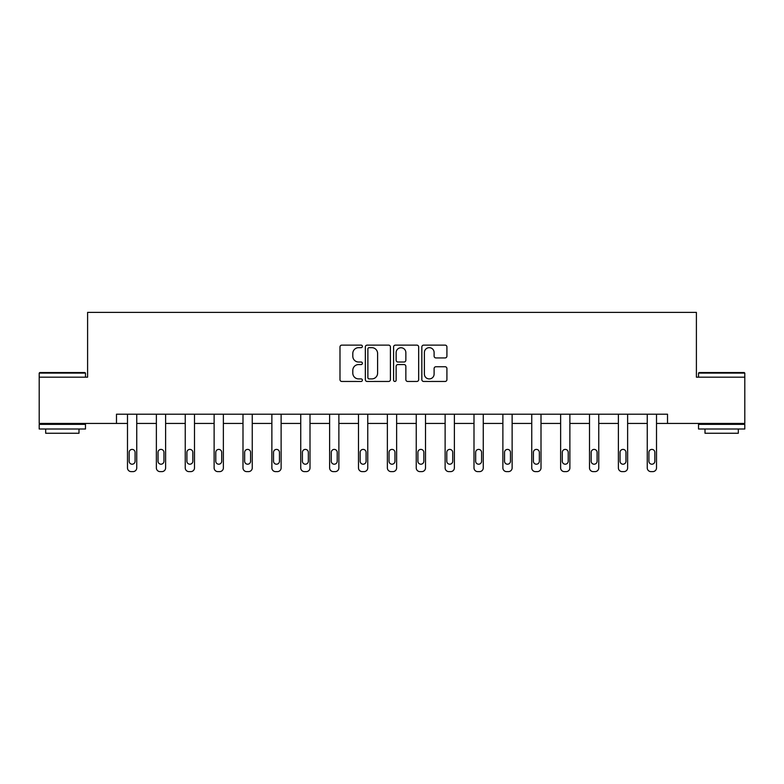 <?xml version="1.0" encoding="UTF-8"?>
<svg xmlns="http://www.w3.org/2000/svg" width="784" height="784" viewBox="0 0 784 784"><rect width="100%" height="100%" fill="white"/><g stroke="black" fill="none" stroke-linecap="round" stroke-linejoin="round"><path stroke-width="1.18" d="M362.384 346.391A1.274 1.274 0 0 0 361.11 345.127L341.804 345.127A1.813 1.813 0 0 0 339.991 346.94L339.991 379.642A1.813 1.813 0 0 0 341.804 381.455L361.11 381.455A1.274 1.274 0 0 0 362.384 380.191A1.274 1.274 0 0 0 361.11 378.917L358.611 378.917A5.811 5.811 0 0 1 352.8 373.106L352.8 370.381A5.811 5.811 0 0 1 358.611 364.56L361.11 364.56A1.274 1.274 0 0 0 362.384 363.296A1.274 1.274 0 0 0 361.11 362.022L358.611 362.022A5.811 5.811 0 0 1 352.8 356.201L352.8 353.476A5.811 5.811 0 0 1 358.611 347.665L361.11 347.665A1.274 1.274 0 0 0 362.384 346.391M445.096 357.935A1.813 1.813 0 0 0 446.919 356.112L446.919 346.94A1.813 1.813 0 0 0 445.096 345.127L423.664 345.127A1.813 1.813 0 0 0 421.841 346.94L421.841 379.642A1.813 1.813 0 0 0 423.664 381.455L445.096 381.455A1.813 1.813 0 0 0 446.919 379.642L446.919 368.558A1.813 1.813 0 0 0 445.096 366.745L435.924 366.745A1.813 1.813 0 0 0 434.111 368.558L434.111 374.056A4.861 4.861 0 0 1 429.25 378.917A4.861 4.861 0 0 1 424.389 374.056L424.389 352.526A4.861 4.861 0 0 1 429.25 347.665A4.861 4.861 0 0 1 434.111 352.526L434.111 356.112A1.813 1.813 0 0 0 435.924 357.935L445.096 357.935M116.483 423.448L39.2 423.448L39.2 377.173L87.602 377.173L87.602 312.385L696.398 312.385L696.398 377.173L744.8 377.173L744.8 423.448L667.517 423.448L667.517 414.197L116.483 414.197L116.483 423.448L127.488 423.448M390.412 346.94A1.813 1.813 0 0 0 388.59 345.127L367.157 345.127A1.813 1.813 0 0 0 365.334 346.94L365.334 379.642A1.813 1.813 0 0 0 367.157 381.455L388.59 381.455A1.813 1.813 0 0 0 390.412 379.642L390.412 346.94M395.41 345.127L416.843 345.127A1.813 1.813 0 0 1 418.666 346.94L418.666 379.642A1.813 1.813 0 0 1 416.843 381.455L407.67 381.455A1.813 1.813 0 0 1 405.857 379.642L405.857 366.383A1.813 1.813 0 0 0 404.034 364.56L397.949 364.56A1.813 1.813 0 0 0 396.136 366.383L396.136 380.191A1.274 1.274 0 0 1 394.862 381.455A1.274 1.274 0 0 1 393.588 380.191L393.588 346.94A1.813 1.813 0 0 1 395.41 345.127M136.749 414.197L136.749 467.911L136.749 423.448L156.369 423.448M165.62 414.197L165.62 467.911L165.62 423.448L185.24 423.448M194.501 414.197L194.501 467.911L194.501 423.448L214.12 423.448M223.371 414.197L223.371 467.911L223.371 423.448L242.991 423.448M252.252 414.197L252.252 467.911L252.252 423.448L271.872 423.448M281.123 414.197L281.123 467.911L281.123 423.448L300.742 423.448M310.003 414.197L310.003 467.911L310.003 423.448L329.623 423.448M338.874 414.197L338.874 467.911L338.874 423.448L358.494 423.448M367.755 414.197L367.755 467.911L367.755 423.448L387.374 423.448M396.626 414.197L396.626 467.911L396.626 423.448L416.245 423.448M425.506 414.197L425.506 467.911L425.506 423.448L445.126 423.448M454.377 414.197L454.377 467.911L454.377 423.448L473.997 423.448M483.258 414.197L483.258 467.911L483.258 423.448L502.877 423.448M512.128 414.197L512.128 467.911L512.128 423.448L531.748 423.448M541.009 414.197L541.009 467.911L541.009 423.448L560.629 423.448M569.88 414.197L569.88 467.911L569.88 423.448L589.499 423.448M598.76 414.197L598.76 467.911L598.76 423.448L618.38 423.448M627.631 414.197L627.631 467.911L627.631 423.448L647.251 423.448M656.512 414.197L656.512 467.911L656.512 423.448L667.517 423.448M369.156 347.665A1.274 1.274 0 0 0 367.882 348.939L367.882 377.643A1.274 1.274 0 0 0 369.156 378.917L371.783 378.917A5.811 5.811 0 0 0 377.604 373.106L377.604 353.476A5.811 5.811 0 0 0 371.783 347.665L369.156 347.665M405.857 352.614A4.861 4.861 0 0 0 400.996 347.753A4.861 4.861 0 0 0 396.136 352.614L396.136 360.199A1.813 1.813 0 0 0 397.949 362.022L404.034 362.022A1.813 1.813 0 0 0 405.857 360.199L405.857 352.614M129.154 461.247A2.96 2.96 149.4 0 0 132.124 464.206A2.96 2.96 149.4 0 0 135.083 461.247A2.96 2.96 -149.5 0 1 132.124 464.206A2.96 2.96 -149.5 0 1 129.154 461.247L129.154 452.358A2.96 2.96 -149.5 0 1 132.124 449.399A2.96 2.96 -149.5 0 1 135.083 452.358A2.96 2.96 149.4 0 0 132.124 449.399A2.96 2.96 149.4 0 0 129.154 452.358M127.488 414.197L127.488 467.911A3.704 3.704 30.5 0 0 131.193 471.615L133.045 471.615A3.704 3.704 30.5 0 0 136.749 467.911M135.083 452.358L135.083 461.247M131.193 471.615L133.045 471.615M39.759 372.547L84.917 372.547L85.476 373.106L39.2 373.106L39.759 372.547M62.338 429.005L39.2 429.005L39.2 424.369L85.476 424.369L85.476 429.005L62.338 429.005M78.998 429.005L78.998 433.258L45.678 433.258L45.678 429.005M699.083 372.547L744.241 372.547L744.8 373.106L698.524 373.106L699.083 372.547M721.662 429.005L698.524 429.005L698.524 424.369L744.8 424.369L744.8 429.005L721.662 429.005M738.322 429.005L738.322 433.258L705.002 433.258L705.002 429.005M158.035 461.247A2.96 2.96 149.4 0 0 160.994 464.206A2.96 2.96 149.4 0 0 163.954 461.247A2.96 2.96 -149.5 0 1 160.994 464.206A2.96 2.96 -149.5 0 1 158.035 461.247L158.035 452.358A2.96 2.96 -149.5 0 1 160.994 449.399A2.96 2.96 -149.5 0 1 163.954 452.358A2.96 2.96 149.4 0 0 160.994 449.399A2.96 2.96 149.4 0 0 158.035 452.358M156.369 414.197L156.369 467.911A3.704 3.704 30.5 0 0 160.073 471.615L161.925 471.615A3.704 3.704 30.5 0 0 165.62 467.911M186.906 461.247A2.96 2.96 149.4 0 0 189.875 464.206A2.96 2.96 149.4 0 0 192.835 461.247A2.96 2.96 -149.5 0 1 189.875 464.206A2.96 2.96 -149.5 0 1 186.906 461.247L186.906 452.358A2.96 2.96 -149.5 0 1 189.875 449.399A2.96 2.96 -149.5 0 1 192.835 452.358A2.96 2.96 149.4 0 0 189.875 449.399A2.96 2.96 149.4 0 0 186.906 452.358M185.24 414.197L185.24 467.911A3.704 3.704 30.5 0 0 188.944 471.615L190.796 471.615A3.704 3.704 30.5 0 0 194.501 467.911M163.954 452.358L163.954 461.247M160.073 471.615L161.925 471.615M192.835 452.358L192.835 461.247M188.944 471.615L190.796 471.615M215.786 461.247A2.96 2.96 149.4 0 0 218.746 464.206A2.96 2.96 149.4 0 0 221.705 461.247A2.96 2.96 -149.5 0 1 218.746 464.206A2.96 2.96 -149.5 0 1 215.786 461.247L215.786 452.358A2.96 2.96 -149.5 0 1 218.746 449.399A2.96 2.96 -149.5 0 1 221.705 452.358A2.96 2.96 149.4 0 0 218.746 449.399A2.96 2.96 149.4 0 0 215.786 452.358M214.12 414.197L214.12 467.911A3.704 3.704 30.5 0 0 217.825 471.615L219.677 471.615A3.704 3.704 30.5 0 0 223.371 467.911M221.705 452.358L221.705 461.247M217.825 471.615L219.677 471.615M244.657 461.247A2.96 2.96 149.4 0 0 247.626 464.206A2.96 2.96 149.4 0 0 250.586 461.247A2.96 2.96 -149.5 0 1 247.626 464.206A2.96 2.96 -149.5 0 1 244.657 461.247L244.657 452.358A2.96 2.96 -149.5 0 1 247.626 449.399A2.96 2.96 -149.5 0 1 250.586 452.358A2.96 2.96 149.4 0 0 247.626 449.399A2.96 2.96 149.4 0 0 244.657 452.358M242.991 414.197L242.991 467.911A3.704 3.704 30.5 0 0 246.695 471.615L248.548 471.615A3.704 3.704 30.5 0 0 252.252 467.911M250.586 452.358L250.586 461.247M246.695 471.615L248.548 471.615M273.538 461.247A2.96 2.96 149.4 0 0 276.497 464.206A2.96 2.96 149.4 0 0 279.457 461.247A2.96 2.96 -149.5 0 1 276.497 464.206A2.96 2.96 -149.5 0 1 273.538 461.247L273.538 452.358A2.96 2.96 -149.5 0 1 276.497 449.399A2.96 2.96 -149.5 0 1 279.457 452.358A2.96 2.96 149.4 0 0 276.497 449.399A2.96 2.96 149.4 0 0 273.538 452.358M271.872 414.197L271.872 467.911A3.704 3.704 30.5 0 0 275.576 471.615L277.418 471.615A3.704 3.704 30.5 0 0 281.123 467.911M279.457 452.358L279.457 461.247M275.576 471.615L277.418 471.615M302.408 461.247A2.96 2.96 149.4 0 0 305.378 464.206A2.96 2.96 149.4 0 0 308.337 461.247A2.96 2.96 -149.5 0 1 305.378 464.206A2.96 2.96 -149.5 0 1 302.408 461.247L302.408 452.358A2.96 2.96 -149.5 0 1 305.378 449.399A2.96 2.96 -149.5 0 1 308.337 452.358A2.96 2.96 149.4 0 0 305.378 449.399A2.96 2.96 149.4 0 0 302.408 452.358M300.742 414.197L300.742 467.911A3.704 3.704 30.5 0 0 304.447 471.615L306.299 471.615A3.704 3.704 30.5 0 0 310.003 467.911M308.337 452.358L308.337 461.247M304.447 471.615L306.299 471.615M331.289 461.247A2.96 2.96 149.4 0 0 334.249 464.206A2.96 2.96 149.4 0 0 337.208 461.247A2.96 2.96 -149.5 0 1 334.249 464.206A2.96 2.96 -149.5 0 1 331.289 461.247L331.289 452.358A2.96 2.96 -149.5 0 1 334.249 449.399A2.96 2.96 -149.5 0 1 337.208 452.358A2.96 2.96 149.4 0 0 334.249 449.399A2.96 2.96 149.4 0 0 331.289 452.358M329.623 414.197L329.623 467.911A3.704 3.704 30.5 0 0 333.327 471.615L335.17 471.615A3.704 3.704 30.5 0 0 338.874 467.911M337.208 452.358L337.208 461.247M333.327 471.615L335.17 471.615M360.16 461.247A2.96 2.96 149.4 0 0 363.129 464.206A2.96 2.96 149.4 0 0 366.089 461.247A2.96 2.96 -149.5 0 1 363.129 464.206A2.96 2.96 -149.5 0 1 360.16 461.247L360.16 452.358A2.96 2.96 -149.5 0 1 363.129 449.399A2.96 2.96 -149.5 0 1 366.089 452.358A2.96 2.96 149.4 0 0 363.129 449.399A2.96 2.96 149.4 0 0 360.16 452.358M358.494 414.197L358.494 467.911A3.704 3.704 30.5 0 0 362.198 471.615L364.05 471.615A3.704 3.704 30.5 0 0 367.755 467.911M366.089 452.358L366.089 461.247M362.198 471.615L364.05 471.615M389.04 461.247A2.96 2.96 149.4 0 0 392 464.206A2.96 2.96 149.4 0 0 394.96 461.247A2.96 2.96 -149.5 0 1 392 464.206A2.96 2.96 -149.5 0 1 389.04 461.247L389.04 452.358A2.96 2.96 -149.5 0 1 392 449.399A2.96 2.96 -149.5 0 1 394.96 452.358A2.96 2.96 149.4 0 0 392 449.399A2.96 2.96 149.4 0 0 389.04 452.358M387.374 414.197L387.374 467.911A3.704 3.704 30.5 0 0 391.079 471.615L392.921 471.615A3.704 3.704 30.5 0 0 396.626 467.911M417.911 461.247A2.96 2.96 149.4 0 0 420.871 464.206A2.96 2.96 149.4 0 0 423.84 461.247A2.96 2.96 -149.5 0 1 420.871 464.206A2.96 2.96 -149.5 0 1 417.911 461.247L417.911 452.358A2.96 2.96 -149.5 0 1 420.871 449.399A2.96 2.96 -149.5 0 1 423.84 452.358A2.96 2.96 149.4 0 0 420.871 449.399A2.96 2.96 149.4 0 0 417.911 452.358M416.245 414.197L416.245 467.911A3.704 3.704 30.5 0 0 419.95 471.615L421.802 471.615A3.704 3.704 30.5 0 0 425.506 467.911M446.792 461.247A2.96 2.96 149.4 0 0 449.751 464.206A2.96 2.96 149.4 0 0 452.711 461.247A2.96 2.96 -149.5 0 1 449.751 464.206A2.96 2.96 -149.5 0 1 446.792 461.247L446.792 452.358A2.96 2.96 -149.5 0 1 449.751 449.399A2.96 2.96 -149.5 0 1 452.711 452.358A2.96 2.96 149.4 0 0 449.751 449.399A2.96 2.96 149.4 0 0 446.792 452.358M445.126 414.197L445.126 467.911A3.704 3.704 30.5 0 0 448.83 471.615L450.673 471.615A3.704 3.704 30.5 0 0 454.377 467.911M475.663 461.247A2.96 2.96 149.4 0 0 478.622 464.206A2.96 2.96 149.4 0 0 481.592 461.247A2.96 2.96 -149.5 0 1 478.622 464.206A2.96 2.96 -149.5 0 1 475.663 461.247L475.663 452.358A2.96 2.96 -149.5 0 1 478.622 449.399A2.96 2.96 -149.5 0 1 481.592 452.358A2.96 2.96 149.4 0 0 478.622 449.399A2.96 2.96 149.4 0 0 475.663 452.358M473.997 414.197L473.997 467.911A3.704 3.704 30.5 0 0 477.701 471.615L479.553 471.615A3.704 3.704 30.5 0 0 483.258 467.911M504.543 461.247A2.96 2.96 149.4 0 0 507.503 464.206A2.96 2.96 149.4 0 0 510.462 461.247A2.96 2.96 -149.5 0 1 507.503 464.206A2.96 2.96 -149.5 0 1 504.543 461.247L504.543 452.358A2.96 2.96 -149.5 0 1 507.503 449.399A2.96 2.96 -149.5 0 1 510.462 452.358A2.96 2.96 149.4 0 0 507.503 449.399A2.96 2.96 149.4 0 0 504.543 452.358M502.877 414.197L502.877 467.911A3.704 3.704 30.5 0 0 506.582 471.615L508.424 471.615A3.704 3.704 30.5 0 0 512.128 467.911M533.414 461.247A2.96 2.96 149.4 0 0 536.374 464.206A2.96 2.96 149.4 0 0 539.343 461.247A2.96 2.96 -149.5 0 1 536.374 464.206A2.96 2.96 -149.5 0 1 533.414 461.247L533.414 452.358A2.96 2.96 -149.5 0 1 536.374 449.399A2.96 2.96 -149.5 0 1 539.343 452.358A2.96 2.96 149.4 0 0 536.374 449.399A2.96 2.96 149.4 0 0 533.414 452.358M531.748 414.197L531.748 467.911A3.704 3.704 30.5 0 0 535.452 471.615L537.305 471.615A3.704 3.704 30.5 0 0 541.009 467.911M394.96 452.358L394.96 461.247M391.079 471.615L392.921 471.615M423.84 452.358L423.84 461.247M419.95 471.615L421.802 471.615M452.711 452.358L452.711 461.247M448.83 471.615L450.673 471.615M481.592 452.358L481.592 461.247M477.701 471.615L479.553 471.615M510.462 452.358L510.462 461.247M506.582 471.615L508.424 471.615M539.343 452.358L539.343 461.247M535.452 471.615L537.305 471.615M562.295 461.247A2.96 2.96 149.4 0 0 565.254 464.206A2.96 2.96 149.4 0 0 568.214 461.247A2.96 2.96 -149.5 0 1 565.254 464.206A2.96 2.96 -149.5 0 1 562.295 461.247L562.295 452.358A2.96 2.96 -149.5 0 1 565.254 449.399A2.96 2.96 -149.5 0 1 568.214 452.358A2.96 2.96 149.4 0 0 565.254 449.399A2.96 2.96 149.4 0 0 562.295 452.358M560.629 414.197L560.629 467.911A3.704 3.704 30.5 0 0 564.323 471.615L566.175 471.615A3.704 3.704 30.5 0 0 569.88 467.911M568.214 452.358L568.214 461.247M564.323 471.615L566.175 471.615M591.165 461.247A2.96 2.96 149.4 0 0 594.125 464.206A2.96 2.96 149.4 0 0 597.094 461.247A2.96 2.96 -149.5 0 1 594.125 464.206A2.96 2.96 -149.5 0 1 591.165 461.247L591.165 452.358A2.96 2.96 -149.5 0 1 594.125 449.399A2.96 2.96 -149.5 0 1 597.094 452.358A2.96 2.96 149.4 0 0 594.125 449.399A2.96 2.96 149.4 0 0 591.165 452.358M589.499 414.197L589.499 467.911A3.704 3.704 30.5 0 0 593.204 471.615L595.056 471.615A3.704 3.704 30.5 0 0 598.76 467.911M597.094 452.358L597.094 461.247M593.204 471.615L595.056 471.615M620.046 461.247A2.96 2.96 149.4 0 0 623.006 464.206A2.96 2.96 149.4 0 0 625.965 461.247A2.96 2.96 -149.5 0 1 623.006 464.206A2.96 2.96 -149.5 0 1 620.046 461.247L620.046 452.358A2.96 2.96 -149.5 0 1 623.006 449.399A2.96 2.96 -149.5 0 1 625.965 452.358A2.96 2.96 149.4 0 0 623.006 449.399A2.96 2.96 149.4 0 0 620.046 452.358M618.38 414.197L618.38 467.911A3.704 3.704 30.5 0 0 622.075 471.615L623.927 471.615A3.704 3.704 30.5 0 0 627.631 467.911M625.965 452.358L625.965 461.247M622.075 471.615L623.927 471.615M648.917 461.247A2.96 2.96 149.4 0 0 651.876 464.206A2.96 2.96 149.4 0 0 654.846 461.247A2.96 2.96 -149.5 0 1 651.876 464.206A2.96 2.96 -149.5 0 1 648.917 461.247L648.917 452.358A2.96 2.96 -149.5 0 1 651.876 449.399A2.96 2.96 -149.5 0 1 654.846 452.358A2.96 2.96 149.4 0 0 651.876 449.399A2.96 2.96 149.4 0 0 648.917 452.358M647.251 414.197L647.251 467.911A3.704 3.704 30.5 0 0 650.955 471.615L652.807 471.615A3.704 3.704 30.5 0 0 656.512 467.911M654.846 452.358L654.846 461.247M650.955 471.615L652.807 471.615M39.2 377.173L39.2 373.106M49.755 424.369L49.755 423.448M74.921 424.369L74.921 423.448M85.476 377.173L85.476 373.106M698.524 377.173L698.524 373.106M709.079 424.369L709.079 423.448M734.245 424.369L734.245 423.448M744.8 377.173L744.8 373.106"/></g></svg>
